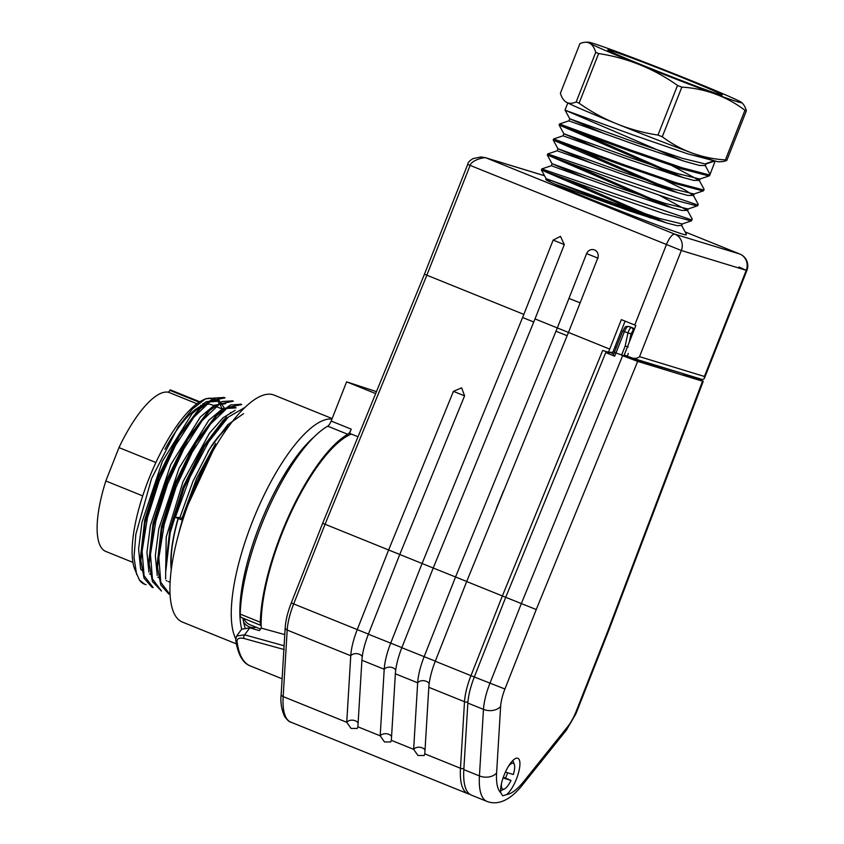 <?xml version="1.0" encoding="UTF-8"?>
<svg xmlns="http://www.w3.org/2000/svg" width="844" height="844" viewBox="0 0 844 844"><rect width="100%" height="100%" fill="white"/><g stroke="black" fill="none" stroke-linecap="round" stroke-linejoin="round"><path stroke-width="1.27" d="M224.314 409.867L211.791 404.803A90.055 28.569 112 0 0 164.939 449.23M140.674 569.194A90.055 28.569 112 0 0 141.845 570.322M171.258 569.637A90.055 28.569 -68 0 1 178.084 518.406M211.169 446.37A90.055 28.569 -68 0 1 229.684 425.081M221.909 408.897A96.395 30.584 112 0 0 220.02 404.476M219.113 403.031A96.395 30.584 112 0 0 204.069 399.571M224.536 408.359L217.372 397.904L205.514 398.801L202.592 400.246A96.395 30.584 112 0 0 149.683 476.828A96.395 30.584 112 0 0 134.512 568.677L139.365 579.976A101.47 32.199 112 0 0 144.482 584.175A101.47 32.199 112 0 0 146.033 584.66M205.514 398.801L192.421 409.045L178.147 426.906L151.593 478.453L135.81 534.431L134.006 557.546L136.633 574.542M236.331 643.866L182.357 622.049A122.391 38.835 -68 0 1 192.221 494.025A122.391 38.835 -68 0 1 274.089 395.097L332.146 418.561M178.242 535.402A101.47 32.199 -68 0 1 182.378 520.147L185.733 509.755A101.47 32.199 -68 0 1 210.926 454.547M185.733 509.755L215.663 445.02M223.354 420.154L202.433 447.795L183.053 487.241L169.823 529.905L165.688 566.324L165.846 570.871L170.224 532.564L184.108 487.769L204.533 446.223L226.582 417.052M168.673 593.891L160.803 585.008L157.49 567.474L161.837 529.156L175.742 484.403L196.167 442.847L218.237 413.644L230.496 404.972L240.434 404.287M232.153 400.721L233.334 401.206L219.524 404.023L202.138 420.671L183.897 448.744L167.576 484.023L155.855 521.054L150.464 554.476L152.447 578.995L161.478 591.043L152.447 581.6L149.177 564.003L153.45 525.865L167.376 481.091L187.737 439.524L209.85 410.321L222.162 401.501L232.068 400.921M153.112 587.656L151.92 587.181L144.06 578.267L140.853 560.595L145.041 522.594L158.957 477.862L179.361 436.095L201.452 407.008L213.817 398.073L223.723 397.503M245.055 407.357L228.207 417.147L208.626 441.876L189.942 477.219L175.352 517.298L182.378 520.147M139.365 579.976L144.757 584.238M224.937 397.914L211.179 400.583L193.793 417.305L175.489 445.389L159.21 480.69L147.415 517.889L142.119 551.227L144.071 575.682L153.133 587.582M240.508 404.097L241.7 404.582L227.901 407.378L210.536 424.015L192.253 452.12L176.006 487.262L164.211 524.451L158.841 557.863L160.793 582.392L169.866 594.355M242.977 618.135A110.659 35.11 112 0 0 245.003 627.451M243.557 621.901A101.786 32.294 112 0 0 250.341 627.219A101.786 32.294 112 0 0 256.238 627.292M217.225 400.33L206.126 401.712L192.115 413.571L162.354 461.341L141.982 522.246L138.585 549.033L140.579 568.867M225.601 403.685L214.471 405.152L200.408 416.936L170.72 464.717L150.39 525.59L146.94 552.314L148.924 572.095M233.978 407.03L222.827 408.57L208.827 420.228L179.118 468.072L158.809 528.819L155.317 555.605L157.237 575.45M235.117 410.342L223.09 417.748L209.428 433.236L182.969 481.745L166.215 537.09L165.593 578.963M243.568 413.655L227.711 424.764L209.871 448.459L193.023 481.164L179.877 517.625L181.914 518.448L196.641 478.4L215.589 443.501M175.352 517.298L179.877 517.625M181.734 517.952L182.642 520.526M157.374 562.769L161.436 526.572L174.74 483.886L193.983 444.524L214.977 416.894L226.656 408.443L235.982 407.905M149.05 559.435L153.059 523.164L166.31 480.669L185.606 441.127L206.59 413.507M140.6 556.27L144.735 519.883L157.849 477.398L177.208 437.93L198.15 410.121L209.808 401.892L219.261 401.143M260.543 629.033L250.014 624.771A99.56 31.597 -68 0 1 243.621 618.399M228.808 426.262A89.422 28.369 112 0 0 207.814 451.888M178.284 518.49A89.422 28.369 112 0 0 171.448 568.181M196.958 403.748L168.483 392.238L170.288 389.865L199.806 401.797M203.699 404.909L203.742 403.39L202.876 403.685M202.085 405.521L203.204 403.812M200.735 405.278L201.727 405.679M155.908 462.523L118.983 447.594L105.827 480.974L142.72 495.892M105.827 480.974A85.613 27.166 112 0 0 105.816 551.448L132.93 562.399M168.483 392.238A85.613 27.166 112 0 0 118.983 447.594M746.391 110.722L726.832 160.36A202.665 40.375 -68.8 0 1 721.462 161.689A218.786 218.786 0 0 1 718.265 161.753A82.438 2.184 -158.5 0 1 691.996 153.007A82.438 2.184 -158.5 0 1 616.679 123.804A82.438 2.184 -158.5 0 1 566.451 102.261A82.438 2.184 -158.5 0 1 565.185 101.449A218.786 218.786 0 0 1 564.583 100.869A202.665 40.385 111.2 0 1 560.395 93.23L579.955 43.593A202.665 40.385 111.2 0 1 585.325 42.253A202.665 40.385 111.2 0 1 589.682 43.276A82.438 2.184 -158.5 0 1 588.521 42.2A82.438 2.184 -158.5 0 1 614.78 50.946A82.438 2.184 -158.5 0 1 690.118 80.148A82.438 2.184 -158.5 0 1 740.336 101.691A82.438 2.184 -158.5 0 1 741.602 102.504A82.438 2.184 -158.5 0 1 715.237 94.022A82.438 2.184 -158.5 0 1 639.91 64.819A82.438 2.184 -158.5 0 1 589.682 43.276A202.665 40.385 111.2 0 1 595.737 52.317A93.853 2.49 21.5 0 0 598.628 53.552A202.665 192.115 107 0 1 639.91 64.819A202.665 192.115 107 0 1 677.51 85.434A93.853 2.49 21.5 0 0 681.846 87.122A202.665 151.741 -66.8 0 1 715.237 94.022A202.665 151.741 -66.8 0 1 744.946 110.279A93.853 2.49 21.5 0 0 746.391 110.722A202.665 40.375 -68.8 0 0 742.214 103.073A218.786 218.786 0 0 0 741.602 102.504M715.163 161.035L709.983 174.592L709.203 174.898L682.195 167.787L629.941 149.799L559.54 123.973L568.972 120.808L569.763 118.761M682.859 160.803L565.121 110.195L634.941 135.631L687.533 153.787L714.678 160.951M582.434 133.616L683.651 177.767M704.012 189.151L703.305 189.9L676.202 182.758L623.969 164.759L553.632 138.954L563.053 135.8L563.855 133.742M703.39 190.85L704.086 189.573M675.97 175.425L559.203 125.017L628.98 150.675L681.488 168.821L708.675 175.89M577.76 149.124L677.711 192.727M698.094 204.142L697.408 204.892L547.735 153.946M670.706 190.607L553.231 140.093L623.104 165.593L675.611 183.686L702.904 190.913M569.953 163.303L672.151 207.888M692.185 219.134L691.12 220.885L663.848 213.648L611.288 195.597L541.426 170.013L658.911 220.632M664.713 205.641L547.492 155.011L617.291 180.648L669.703 198.773L696.817 205.894M691.51 219.883L541.848 168.937M566.155 179.171L666.043 222.784M686.362 234.526L685.613 234.864A79.273 2.099 21.5 0 0 686.256 234.843M726.832 160.36A93.853 2.49 -158.5 0 1 725.397 159.917A202.665 151.741 -66.8 0 1 691.996 153.007A202.665 151.741 -66.8 0 1 662.287 136.749A93.853 2.49 -158.5 0 1 657.961 135.072A202.665 192.115 107 0 1 616.679 123.804A202.665 192.115 107 0 1 579.079 103.19A93.853 2.49 -158.5 0 1 576.188 101.945A202.665 40.385 111.2 0 1 566.451 102.261A202.665 40.385 111.2 0 1 564.583 100.869M657.961 135.072L677.51 85.434M681.846 87.122L662.287 136.749M576.188 101.945L595.737 52.317M598.628 53.552L579.079 103.19M725.397 159.917L744.946 110.279M709.962 174.244L705.225 165.529L706.017 163.536L713.771 160.93M715.174 160.898L705.721 164.063L682.68 158.429L634.815 142.203L569.848 118.804L605.275 133.996M709.203 175.9L699.834 179.033L676.751 173.4L628.97 157.206L563.982 133.795L598.248 148.491M703.4 190.85L693.947 194.014L670.864 188.381L622.988 172.165L558.053 148.755L592.235 163.419M688.018 208.985L664.966 203.372L617.133 187.168L552.176 163.747L586.738 178.569M682.121 223.976L659.016 218.332L611.193 202.138L546.247 178.717L638.286 213.901M681.562 225.359L677.479 225.738L666.771 222.995L630.362 211.2L554.476 183.95C581.611 196.452 678.977 234.21 685.613 234.864M551.354 165.74L619.243 190.269L666.908 206.316L681.857 210.451L687.385 210.42L659.713 195.502M557.177 150.77L625.172 175.214L672.868 191.282L687.818 195.46L693.293 195.397L685.001 190.016L664.808 180.152M563.075 135.81L631.059 160.276L678.84 176.312L693.673 180.405L699.265 180.373L672.193 165.783M569.035 120.892L636.946 145.305L684.695 161.362L699.486 165.456L705.225 165.529M554.476 183.95A71.666 1.899 -158.5 0 1 545.825 179.519A71.666 1.899 -158.5 0 1 549.961 180.468M314.295 436.738A116.05 36.819 112 0 0 257.853 529.853A116.05 36.819 112 0 0 241.743 629.202L249.718 627.873L259.403 630.595L261.229 628.105A120.492 38.233 -68 0 1 261.155 625.436A120.492 38.233 -68 0 1 291.56 511.422A120.492 38.233 -68 0 1 351.357 434.069M358.014 436.759L349.585 433.352L351.241 429.153A6.341 2.015 -68 0 1 347.791 434.301A122.391 38.835 112 0 0 260.29 622.218A11.415 3.619 112 0 0 261.155 625.436M261.155 625.488L241.373 617.491A11.415 3.619 -68 0 1 240.213 614.105A122.391 38.835 -68 0 1 327.715 426.188A6.341 2.015 112 0 0 331.164 421.04L346.61 381.847L375.664 393.589M346.61 381.847L376.466 391.627M635.131 359.512L683.587 373.765M625.087 321.131L613.134 351.473L614.485 352.022M630.13 326.923A2.532 2.405 107 0 1 630.51 327.039L633.496 328.253A2.532 2.405 107 0 1 634.477 329.002M613.134 351.473L612.776 352.349L608.471 352.201L621.353 319.623L635.87 325.478L624.244 354.976L632.515 358.162M610.212 352.264L613.609 354.185M695.836 377.511L695.614 378.08L683.397 374.24M634.983 359.533L615.962 352.992L614.654 356.189L605.739 352.592L610.022 352.739M500.777 792.79A20.298 6.435 -68 0 1 504.079 775.214A20.298 6.435 -68 0 1 517.868 758.281A20.298 6.435 -68 0 1 518.005 774.539A20.298 6.435 -68 0 1 506.674 794.584L502.697 795.818L500.777 792.79A63.416 20.119 112 0 1 496.61 772.935L500.629 706.386A25.362 8.05 112 0 1 504.934 689.01L536.246 609.537L505.714 597.299L605.739 352.592M608.292 631.418L607.701 631.344L702.556 381.193L637.674 361.39L536.246 609.537M695.266 377.869L703.179 381.33M463.82 769.622L479.434 775.931A76.097 24.149 -68 0 0 487.02 801.441L471.406 795.132A76.097 24.149 -68 0 1 463.82 769.622L467.85 703.073A38.054 12.069 -68 0 1 474.307 677.015L505.714 597.299L466.679 581.527L435.282 661.242A38.054 12.069 112 0 0 428.815 687.301L424.796 753.85L424.173 755.486L417.949 755.475L413.644 749.345L417.664 682.796A38.054 12.069 -68 0 1 424.131 656.727L455.528 577.011L557.325 327.926L586.601 253.611A6.341 6.013 107 0 1 594.028 249.792A6.341 6.013 107 0 1 597.752 258.116L568.476 332.43L466.679 581.527M496.61 772.935A12.681 8.735 3.5 0 1 479.434 775.931L483.464 709.382A38.054 12.069 -68 0 1 489.921 683.323L521.328 603.608L622.65 355.704L621.543 355.25L625.172 346.019L627.904 333.211C629.096 329.445 630.31 327.588 631.565 327.662L633.496 328.253M630.51 327.039L628.58 326.449A6.341 2.015 112 0 0 624.328 331.766L615.962 352.992L614.39 352.307L613.145 355.324M613.282 355.324L614.654 356.189M622.872 331.091L631.038 333.918L633 330.5L633.791 330.743M625.172 346.019L628.263 346.947M622.65 355.704L637.674 361.39M284.228 649.574L243.832 638.433C239.358 637.515 237.09 638.528 237.027 641.461A137.614 43.666 112 0 0 250.257 665.916L282.107 678.787M236.636 636.059L235.708 639.889A2.532 2.099 -7.4 0 0 237.027 641.461M236.257 636.661L236.626 636.017L244.654 634.815A2.532 1.139 105.8 0 0 243.832 638.433M261.229 628.105L284.776 634.593M467.006 581.6L433.225 568.001L401.828 647.717A38.054 12.069 112 0 0 395.361 673.776L391.342 740.325L390.719 741.96L384.495 741.95L380.19 735.82L384.21 669.271A38.054 12.069 -68 0 1 390.677 643.212L422.074 563.497L399.771 554.476L368.374 634.192A38.054 12.069 112 0 0 361.907 660.251L357.888 726.8L357.265 728.446L351.041 728.425L346.736 722.295L350.756 655.746A38.054 12.069 -68 0 1 357.223 629.687L388.62 549.971L322.841 523.354M484.804 157.512L486.387 158.018C485.173 156.646 471.279 160.128 470.066 165.487L426.853 275.197L424.637 274.268M544.538 175.774L486.387 158.018L674.841 234.189A12.681 12.027 107 0 1 681.351 250.499L467.882 164.485M522.605 317.502L422.074 563.497L433.225 568.001L533.756 322.007L522.605 317.502L553.147 240.086L560.479 236.383L564.298 244.591L535.022 318.916L609.737 349.11M535.022 318.916L533.756 322.007M702.651 379.589L704.286 378.587L704.413 376.477L746.244 270.312L681.351 250.499L639.53 356.664C637.832 358.246 635.332 358.689 632.029 358.014M435.282 661.242L470.963 675.664L502.37 595.948L602.69 350.471L608.471 352.201M399.771 554.476L388.62 549.971L453.439 391.352L461.626 387.829L464.59 395.857L399.771 554.476M362.255 656.643A6.341 4.368 3.5 0 0 356.748 653.646A6.341 4.368 3.5 0 0 350.756 655.746L287.192 630.057A38.054 12.069 112 0 1 293.659 603.998L325.056 524.282L426.853 275.197L523.871 314.401M501.505 783.432A13.947 4.431 112 0 0 504.48 788.94A13.947 4.431 112 0 0 511.01 780.415L505.503 778.062A17.756 5.634 112 0 0 507.624 772.766M508.362 766.457A13.947 4.431 112 0 1 514.334 764.558A13.947 4.431 112 0 1 513.331 774.507L505.408 772.091M511.01 780.415L503.066 777.989M503.267 777.387L505.503 778.062M331.956 419.035A122.391 38.835 112 0 0 257.874 508.542A122.391 38.835 112 0 0 235.676 638.697M199.195 402.198L169.749 390.297M224.557 430.218L225.264 430.503M654.184 66.497A61.57 1.635 -158.5 0 1 719.141 94.359A61.57 1.635 -158.5 0 1 621.711 56.59A61.57 1.635 -158.5 0 1 654.184 66.497M634.741 325.024L666.338 244.813A12.681 4.02 -68 0 1 674.841 234.189L739.734 254.002L685.149 231.942M650.798 218.058L612.934 202.75M351.241 429.153L331.164 421.04M260.29 622.218L240.213 614.105M327.715 426.188L347.791 434.301M614.991 346.747L616.352 347.295M685.412 374.325L685.18 374.905M634.973 359.565L635.194 358.995M624.982 355.271L624.539 356.39M506.674 794.584A63.416 20.119 112 0 0 523.913 781.27L567.558 726.821A25.362 8.05 112 0 0 576.389 710.827L607.701 631.344M487.02 801.441C501.631 806.917 514.84 794.689 522.658 784.698L566.303 730.239L575.735 714.108L577.043 710.964L576.389 710.827M566.229 730.334A12.681 8.261 -141.3 0 0 567.558 726.821M522.658 784.698A12.681 8.261 -141.3 0 0 523.913 781.27M467.85 703.073L483.464 709.382A12.681 8.735 3.5 0 0 500.629 706.386M504.934 689.01L470.963 675.664A38.054 12.069 -68 0 0 464.506 701.723A3.809 2.627 3.5 0 0 467.935 701.891M629.265 342.253L631.038 333.918M630.331 326.976L628.39 326.385A2.532 2.405 107 0 1 628.58 326.449L631.565 327.662A2.532 2.405 107 0 1 633 330.5M607.005 352.634L607.321 351.864M249.729 627.873L244.654 634.815L284.101 645.787M357.888 726.8L380.19 735.82A6.341 4.368 -176.5 0 1 386.024 733.71A6.341 4.368 -176.5 0 1 391.574 736.506M424.796 753.85L460.476 768.272A76.097 24.149 -68 0 0 468.061 793.782L290.758 722.116A76.097 24.149 112 0 1 283.173 696.606A3.809 2.627 -176.5 0 1 281.179 694.158L285.198 627.577A3.809 2.627 -176.5 0 0 287.192 630.057L283.173 696.606L346.736 722.295A6.341 4.368 -176.5 0 1 352.57 720.185A6.341 4.368 -176.5 0 1 358.12 722.981M361.907 660.251L384.21 669.271A6.341 4.368 -176.5 0 1 390.202 667.171A6.341 4.368 -176.5 0 1 395.709 670.157M391.342 740.325L413.644 749.345A6.341 4.368 -176.5 0 1 419.479 747.235A6.341 4.368 -176.5 0 1 425.028 750.031M555.985 331.228L567.126 335.733M401.828 647.717L435.314 661.137M395.361 673.776L417.664 682.796A6.341 4.368 -176.5 0 1 423.656 680.697A6.341 4.368 -176.5 0 1 429.163 683.682M368.374 634.192L401.86 647.612M598.079 258.19L586.601 253.611M568.94 298.438L580.134 302.848M639.53 356.664L704.413 376.477M428.815 687.301L464.506 701.723L460.476 768.272A3.809 2.627 3.5 0 0 463.894 768.451M738.954 266.978L746.244 270.312A12.681 12.027 -73 0 0 739.734 254.002A12.681 4.02 -68 0 1 739.84 254.044A12.681 4.02 -68 0 1 739.966 254.097M368.406 634.097L291.275 602.954L322.651 523.301L424.458 274.194M453.439 391.352L464.59 395.857M564.298 244.591L553.147 240.086M231.551 412.79L230.475 412.357M170.098 582.212L168.209 581.453M166.933 580.936L166.12 580.609M158.598 577.57L157.828 577.254M150.295 574.205L149.515 573.888M224.968 397.819L223.797 397.345M169.834 594.419L168.652 593.944M226.551 417.073L223.28 420.217M157.49 567.495L157.322 562.969M218.185 413.687L214.925 416.83M149.124 564.109L148.966 559.583M209.818 410.311L206.558 413.454M140.758 560.732L140.6 556.207M201.452 406.935L198.192 410.078M217.288 400.183L219.313 401.005M234.01 406.945L236.046 407.768M225.095 429.67L225.738 429.934M225.928 428.868L226.477 429.09M709.572 175.647L709.994 174.592M564.984 110.142L567.801 102.968M559.129 124.986L559.53 123.973M697.756 205.662L698.188 204.564M553.189 140.072L553.622 138.965M547.323 154.948L547.724 153.946L557.145 150.781L557.958 148.723M541.394 170.003L541.816 168.937L551.227 165.772M610.655 51.642L610.201 51.347C611.32 53.404 717.316 95.161 719.521 94.401L718.972 94.306M588.521 42.2A218.786 218.786 0 0 0 585.325 42.253M569.763 118.814L565.026 110.089M563.855 133.785L559.118 125.07M557.947 148.755L553.231 140.072M688.05 208.995L697.334 205.883M552.039 163.725L547.334 155.053M682.163 223.966L691.616 220.801M546.131 178.706L541.405 169.992M704.044 189.204L699.286 180.437M698.157 204.195L693.399 195.428M692.259 219.187L687.501 210.43M686.351 234.168L681.604 225.422M681.646 225.791L682.385 223.892M687.533 210.842L688.293 208.911M693.441 195.84L694.19 193.93M699.37 180.785L700.098 178.949M705.246 165.857L705.995 163.968M545.825 179.519L546.163 178.685M551.259 165.719L552.06 163.704M695.741 378.112L695.962 377.542M608.387 631.386L703.231 381.288M577.043 710.964L608.366 631.439M628.39 326.385C624.655 327.145 626.638 324.782 622.745 331.07L614.379 352.307M635.099 359.597L635.321 359.027M235.708 639.889C238.325 658.014 245.129 664.154 250.257 665.916M236.731 635.912L241.901 628.843M424.448 274.205L467.692 164.443M467.724 164.327L467.787 163.894C468.072 162.354 469.834 160.582 473.083 158.577L480.953 156.963L485.416 157.68L544.517 175.721M627.366 355.925L628.316 353.425M496.388 508.383L503.657 490.607M632.462 358.162L702.577 379.568M704.297 378.587L746.887 270.449A12.681 12.681 0 0 0 739.84 254.044L685.138 231.931M650.872 218.079L613.039 202.792M290.758 722.116C289.524 722.116 287.509 720.301 284.692 716.672C281.442 709.519 280.271 702.008 281.179 694.127M285.198 627.577C285.715 620.224 287.741 612.016 291.275 602.954M468.061 793.782L469.96 794.352M504.48 788.94L500.597 790.849M514.334 764.558L512.867 760.497"/></g></svg>

